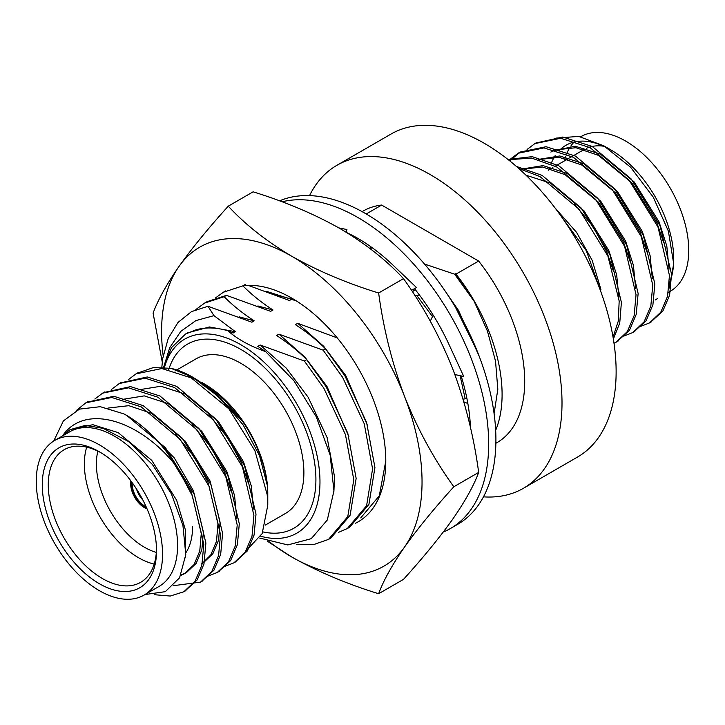 <?xml version="1.0" encoding="UTF-8"?>
<svg xmlns="http://www.w3.org/2000/svg" width="725" height="725" viewBox="0 0 725 725"><rect width="100%" height="100%" fill="white"/><g stroke="black" fill="none" stroke-linecap="round" stroke-linejoin="round"><path stroke-width="1.09" d="M455.382 307.101L477.358 351.525M419.195 294.694L417.102 295.909L432.499 316.626M460.112 375.677L465.16 398.696M347.329 528.552L349.677 527.202L368.934 504.364L374.934 467.525L366.587 422.412L344.973 375.976L325.48 348.798L323.132 350.157L342.626 377.335L364.24 423.763L372.587 468.885L366.587 505.715L347.329 528.552L338.548 532.34M215.651 297.785L223.418 292.22L242.902 285.84L245.258 284.49M328.534 539.409L330.881 538.05L350.139 515.212L356.147 478.382L347.792 433.26L326.187 386.824L306.684 359.654L304.337 361.005L323.83 388.183L345.444 434.619L353.791 479.733L347.792 516.572L328.534 539.409L313.78 544.538L296.443 544.276M195.813 309.575L204.613 303.077L224.116 296.697L226.463 295.338L206.969 301.718L204.613 303.077M306.684 359.654C298.12 350.982 288.088 342.934 276.597 335.503L278.944 334.143L304.971 357.208L326.948 386.38L348.879 436.667M257.882 305.977L272.999 309.992L270.652 311.351L226.463 295.338M325.48 348.798C316.916 340.134 306.883 332.086 295.383 324.646L297.73 323.296L323.758 346.351L345.743 375.532L367.666 425.82M276.678 295.129L291.794 299.144L289.447 300.503L248.222 285.378M163.188 368.663L169.704 347.71L180.797 331.388L195.823 320.622L213.975 315.638L235.417 331.697L233.069 333.056L227.75 330.718C216.068 327.337 205.411 327.066 195.795 329.902L185.537 334.026L171.408 347.737L163.261 368.663M259.722 538.059L287.762 544.937L311.261 538.675L327.319 519.952L333.917 490.925L330.156 455.055L316.254 416.73L293.879 380.688L265.586 351.598L257.801 346.351L260.148 344.991L286.176 368.055L308.152 397.237L327.12 437.565L334.542 476.76L333.89 491.532M239.087 316.825L254.212 320.849L251.856 322.199L207.975 306.276L191.472 311.641L178.006 322.462L168.263 338.339L162.744 358.395L161.693 368.527M446.727 293.389L458.499 310.436L479.134 356.102M260.148 344.991L304.337 361.005M224.116 296.697C232.68 305.361 242.712 313.417 254.212 320.849M278.944 334.143L323.132 350.157M242.902 285.84C251.466 294.513 261.498 302.561 272.999 309.992M297.73 323.296L337.234 337.895M414.646 295.175L417.102 295.909M424.533 264.063L454.684 274.204L474.177 301.382L487.463 331.153L495.528 361.104L497.821 389.262L494.097 413.667M315.91 479.56A106.312 61.38 -120 0 0 269.501 372.577A106.312 61.38 -120 0 0 187.576 344.094A106.312 61.38 -120 0 0 168.771 369.505A106.312 61.38 -120 0 1 187.576 344.094A106.312 61.38 -120 0 1 269.501 372.577A106.312 61.38 -120 0 1 315.91 479.56A106.312 61.38 -120 0 1 293.888 528.226A106.312 61.38 -120 0 0 315.91 479.56M262.921 531.905A106.312 61.38 -120 0 0 293.888 528.226A106.312 61.38 -120 0 1 262.921 531.905M185.537 334.026L187.403 332.947L209.389 326.966L235.417 331.697M260.792 536.255A112.049 64.697 -120 0 0 319.97 481.907A112.049 64.697 -120 0 0 250.841 351.253A112.049 64.697 -120 0 0 164.077 368.762M474.177 301.382A133.309 76.968 -120 0 0 455.427 273.778L454.684 274.204M207.975 306.276L213.975 315.638M227.75 330.718C237.727 339.336 250.343 346.296 265.586 351.598M495.664 430.324A133.735 77.213 -120 0 0 456.016 274.113L455.427 273.778M366.225 213.966L381.649 205.066A133.735 77.213 -120 0 0 363.27 210.984L362.138 211.646M495.873 443.283L497.006 442.631A133.735 77.213 -120 0 0 478.636 261.054L456.016 274.113M309.53 195.614A186.488 107.672 60 0 1 336.898 165.3A186.488 107.672 60 0 1 523.387 272.972A186.488 107.672 60 0 1 523.387 488.315A186.488 107.672 60 0 1 483.457 496.852M336.898 165.3L391.02 134.052A186.488 107.672 60 0 1 577.508 241.724A186.488 107.672 60 0 1 577.508 457.058L523.387 488.315M478.636 261.054L381.649 205.066M162.255 362.074L153.084 313.137C157.932 299.96 166.587 284.372 179.048 266.374C192.179 247.959 208.583 227.895 228.275 206.181L253.116 191.826C285.233 201.758 314.179 213.984 339.934 228.52C365.382 243.609 386.561 260.32 403.49 278.645C423.192 305.995 439.595 336.047 452.708 368.817C465.214 402.031 473.869 436.559 478.672 472.419L453.823 486.765C434.121 508.515 417.709 528.579 404.595 546.958C392.089 565.011 383.443 580.598 378.64 593.721C346.894 583.951 317.958 571.717 291.822 557.027L267.163 541.058M478.672 472.419C473.824 485.596 465.169 501.183 452.708 519.182C439.577 537.597 423.173 557.661 403.49 579.375L378.64 593.721M228.275 206.181C245.458 224.723 266.646 241.425 291.822 256.297C317.958 270.987 346.894 283.221 378.64 292.991C383.489 328.914 392.134 363.452 404.595 396.593C417.727 429.445 434.139 459.505 453.823 486.765M403.49 278.645L378.64 292.991M163.179 355.748A184.159 106.321 -120 0 1 179.048 266.374A184.159 106.321 -120 0 1 291.822 256.297A184.159 106.321 60 0 1 404.595 396.593A184.159 106.321 -120 0 1 404.595 546.958A184.159 106.321 -120 0 1 291.822 557.027A184.159 106.321 -120 0 1 269.319 541.774M243.047 285.768A132.892 76.723 60 0 1 291.822 298.165A132.892 76.723 60 0 1 358.268 368.3A132.892 76.723 60 0 1 385.791 460.919A132.892 76.723 60 0 1 355.223 523.35M296.344 300.893L266.737 291.432M360.733 517.913L379.293 495.827L385.791 460.919M466.909 398.487L463.058 399.167M463.846 401.849L467.852 403.508M430.26 321.139L433.215 315.185M454.883 374.562L463.746 376.456L449.645 345.907A159.228 91.93 -120 0 0 449.065 344.647A159.228 91.93 -120 0 0 414.519 288.686M371.508 249.681L370.412 246.437M412.407 291.74L415.262 289.628M411.483 290.335L416.522 287.544L393.711 265.812A159.228 91.93 -120 0 0 392.769 264.915A159.228 91.93 -120 0 0 347.048 232.761M346.024 232.136L346.94 229.544L338.865 227.904M351.417 235.516L351.562 234.972M443.247 532.068A184.83 106.711 -120 0 0 450.388 528.543L457.629 524.356A184.83 106.711 -120 0 0 460.828 316.608A184.83 106.711 -120 0 0 279.542 200.861M470.452 427.578A159.228 91.93 -120 0 0 461.118 375.894M450.388 528.543A184.83 106.711 -120 0 0 457.72 328.543A184.83 106.711 -120 0 0 282.061 201.795M136.572 489.139A15.732 9.081 -120 0 0 142.771 499.878M130.908 480.929A19.557 11.292 -120 0 0 147.048 508.896M96.389 463.946A68.041 39.286 60 0 1 97.866 451.131A68.041 39.286 60 0 0 96.389 463.946A68.041 39.286 60 0 0 156.337 552.405A68.041 39.286 60 0 1 96.389 463.946M626.237 249.155A68.041 39.286 60 0 1 626.917 252.2A68.041 39.286 60 0 0 626.237 249.155M146.16 506.866A18.288 10.558 60 0 1 132.213 482.714M131.37 481.545A19.557 11.292 -120 0 0 146.74 508.18M586.452 148.308A76.542 44.189 60 0 1 603.798 146.233M564.331 160.95A89.302 51.557 60 0 1 565.509 156.872M566.588 153.945A89.302 51.557 60 0 1 570.013 147.284M570.811 146.087A89.302 51.557 60 0 1 574.073 142.064M580.716 136.762L580.952 136.617A89.302 51.557 60 0 1 670.253 188.183A89.302 51.557 60 0 1 670.253 291.296L668.359 292.392M549.296 169.623A89.302 51.557 60 0 1 549.613 168.427M550.991 164.086A89.302 51.557 60 0 1 555.132 155.721M558.83 150.972A89.302 51.557 60 0 1 565.917 145.299A89.302 51.557 60 0 1 607.305 147.936M603.789 145.807L610.568 149.722A89.302 51.557 60 0 1 673.715 259.097L673.715 263.873L668.396 231.157L653.261 197.164L630.596 167.212L603.789 145.807L578.713 136.4L556.447 138.094M673.679 261.444A89.302 51.557 60 0 1 669.393 283.112M657.811 298.292A89.302 51.557 60 0 1 655.219 299.978M668.858 289.139L673.715 263.873M557.38 211.057L586.335 250.759L602.149 295.383M650.533 322.299L662.868 311.016L669.628 295.129L671.54 274.24L660.076 225.828L631.176 178.966L592.198 146.441L562.763 137.061L535.893 143.015M633.831 331.941L646.156 320.667L652.917 304.772L654.838 283.883L643.374 235.471L614.465 188.618L575.487 156.093L546.07 146.713L520.224 152.042L509.711 160.841M617.12 341.584L629.454 330.31L636.215 314.423L638.136 293.525L626.672 245.113L597.763 198.26L558.785 165.735L532.195 156.654L507.989 159.473M613.359 339.028L619.739 323.078L621.397 302.37L609.97 254.756L581.06 207.903L542.082 175.377L516.381 166.424M663.538 242.268L656.95 223.046L632.01 183.072L598.46 155.358L575.931 147.71L555.296 149.921M646.836 251.91L640.248 232.689L615.308 192.714L581.758 165.001L559.229 157.352L538.593 159.563M630.134 261.562L623.536 242.331L598.605 202.357L565.047 174.643L542.518 166.995L521.891 169.206M613.423 271.204L606.834 251.983L593.077 226.671L574.282 203.843M640.429 326.468L649.491 322.924L660.774 312.221L667.535 296.335L669.456 275.446L657.992 227.034L629.082 180.172L590.105 147.646L560.688 138.267L534.842 143.604L527.093 149.459M623.717 336.11L632.807 332.558L644.072 321.873L650.832 305.977L652.754 285.088L641.29 236.676L612.38 189.823L573.403 157.298L543.977 147.918L518.121 153.256L510.391 159.101M614.021 343.306L616.096 342.2L627.37 331.515L634.13 315.629L636.043 294.731L624.578 246.319L595.678 199.466L556.7 166.94L531.579 158.068L508.334 159.745M613.042 337.152L618.28 321.121L619.177 301.047L607.876 255.961L578.967 209.108L539.989 176.583L518.665 168.417M669.057 269.12L666.801 246.002L659.034 221.841L634.103 181.866L600.545 154.153L575.224 146.214L552.948 150.863L550.864 152.069M652.346 278.763L650.098 255.653L642.332 231.483L617.392 191.509L583.842 163.796L559.782 155.966L538.204 159.464M635.644 288.405L633.396 265.296L625.63 241.126L600.69 201.151L567.14 173.438L543.079 165.608L521.502 169.106M618.942 298.048L616.685 274.938L608.918 250.778L583.987 210.803L550.429 183.081L526.006 175.223M600.934 289.502L592.216 260.42L576.556 232.335L555.006 207.894M86.692 447.153A76.542 44.189 -120 0 0 84.363 463.946A76.542 44.189 -120 0 0 154.198 564.068M185.881 552.731A76.542 44.189 -120 0 0 192.605 526.441M156.509 548.979A76.542 44.189 60 0 1 140.677 582.311A76.542 44.189 60 0 1 81.689 561.812A76.542 44.189 60 0 1 48.276 484.78A76.542 44.189 60 0 1 64.126 449.736A76.542 44.189 60 0 1 100.92 452.699M156.528 550.746A80.792 46.645 -120 0 0 99.398 451.793A80.792 46.645 -120 0 0 42.267 484.78A80.792 46.645 -120 0 0 99.398 583.734A80.792 46.645 -120 0 0 156.528 550.746M36.25 481.309A89.302 51.557 60 0 1 54.747 440.428A89.302 51.557 60 0 1 144.048 491.985A89.302 51.557 60 0 1 144.048 595.098A89.302 51.557 60 0 1 75.228 571.173A89.302 51.557 60 0 1 36.25 481.309M54.747 440.428L69.781 431.747A89.302 51.557 60 0 1 159.083 483.303A89.302 51.557 60 0 1 159.083 586.416L144.048 595.098M145.018 594.536L165.273 591.682L179.564 577.807L185.781 554.679L182.927 525.353L171.363 493.788L152.368 464.435L128.524 441.516L103.158 428.348L85.351 425.394L70.126 429.626L62.731 435.58C86.048 401.877 142.626 421.687 177.444 467.788L192.343 495.873L203.797 544.285L201.885 565.183L195.125 581.069L183.86 591.754L170.266 596.041L154.389 594.708M53.713 441.054L63.374 420.935L79.442 409.118L100.304 406.689L123.875 413.893A106.312 61.38 60 0 1 177.444 467.788M168.472 454.412L191.291 491.885L201.305 533.201L199.765 551.018L194.083 564.558L184.531 573.647L180.788 575.442M175.441 434.112L194.246 456.931L208.002 482.243L218.007 523.55L216.476 541.367L210.785 554.915L202.293 563.361M192.152 424.469L210.957 447.289L224.705 472.6L231.293 491.822M208.854 414.818L227.659 437.646L241.407 462.958L248.004 482.179M225.557 405.175L227.061 406.689M214.645 392.714L242.44 421.107C256.532 442.042 264.815 463.474 267.298 485.406L259.514 455.626L243.228 425.058L220.581 398.125L192.614 377.145A106.312 61.38 60 0 1 228.882 408.864L254.901 450.687L267.226 494.749L267.779 505.262L262.16 533.6L246.183 550.665M70.08 429.653L92.863 424.696L118.184 432.635L151.743 460.357L176.673 500.332L185.582 530.555L185.518 557.797M148.063 431.475L174.326 457.964L193.385 490.68L203.39 531.996L201.858 549.813L196.167 563.352L186.615 572.442L184.531 573.647M185.555 573.022L181.051 574.871M108.079 408.057L128.851 405.674L151.597 413.35L185.156 441.063L210.087 481.037L220.101 522.344L218.56 540.161L212.869 553.71L203.317 562.799L201.233 564.005M122.67 399.375L144.239 395.877L168.3 403.707L201.858 431.42L226.789 471.395L234.565 495.556L236.812 518.674M139.372 389.724L160.95 386.235L185.011 394.056L218.56 421.778L243.5 461.752L251.267 485.913L253.514 509.022M202.193 384.676L209.317 388.962M188.02 376.23L197.653 380.244M202.357 382.782L223.536 398.895L242.44 421.107M76.388 410.459L85.876 402.81L111.732 397.472L141.157 406.852L180.135 439.377L209.045 486.23L220.509 534.642L218.587 555.531L211.827 571.427L200.562 582.112L173.701 585.646M94.848 399.013L102.597 393.158L128.443 387.821L157.86 397.2L196.837 429.726L225.747 476.579L237.211 525L235.29 545.889L228.529 561.775L217.246 572.478L208.184 576.022M111.55 389.37L119.317 383.507L145.163 378.178L174.571 387.558L213.549 420.083L242.458 466.936L253.913 515.348L252.001 536.246L245.24 552.133L233.948 562.836L224.886 566.37M128.262 379.719L136.019 373.864L161.856 368.536L191.273 377.915L228.882 408.864M137.061 373.284L153.374 367.566L171 368.327A106.312 61.38 60 0 1 192.614 377.145M123.875 413.893L126.54 415.289L165.517 447.814L194.427 494.668L205.891 543.079L203.97 563.978L197.209 579.864L184.884 591.138M86.946 402.212L113.825 396.267L143.242 405.647L182.229 438.172L211.129 485.025L222.593 533.437L220.681 554.326L213.92 570.222L201.586 581.495M103.648 392.569L130.518 386.615L159.953 395.995L198.931 428.52L227.84 475.373L239.304 523.785L237.383 544.683L230.623 560.57L218.288 571.853M120.35 382.927L147.238 376.973L176.655 386.353L215.633 418.878L244.542 465.731L256.007 514.143L254.085 535.041L247.325 550.928L235 562.201M193.439 377.625L171 368.327M202.357 382.773L204.64 384.087A89.302 51.557 60 0 1 267.308 484.218A89.302 51.557 60 0 1 267.779 493.453L267.779 505.262M176.8 369.958L196.085 358.821A89.302 51.557 60 0 1 285.387 410.386A89.302 51.557 60 0 1 285.387 513.499L265.296 525.09M223.418 292.22L225.756 290.87M548.245 170.239L552.894 167.547M555.268 166.179L567.512 159.11M569.605 157.905L584.214 149.468M616.096 342.209L618.18 341.004M632.798 332.558L634.882 331.352M649.5 322.915L651.594 321.71M518.139 153.247L520.224 152.042M534.842 143.604L536.926 142.399M70.597 429.354L70.126 429.626M183.851 591.763L185.935 590.558M200.553 582.112L202.637 580.906M217.255 572.469L219.349 571.264M233.958 562.827L236.051 561.621M85.894 402.801L87.979 401.596M102.597 393.158L104.681 391.953M119.299 383.516L121.392 382.311M136.019 373.864L138.094 372.668M174.924 371.037L176.664 370.04"/></g></svg>
